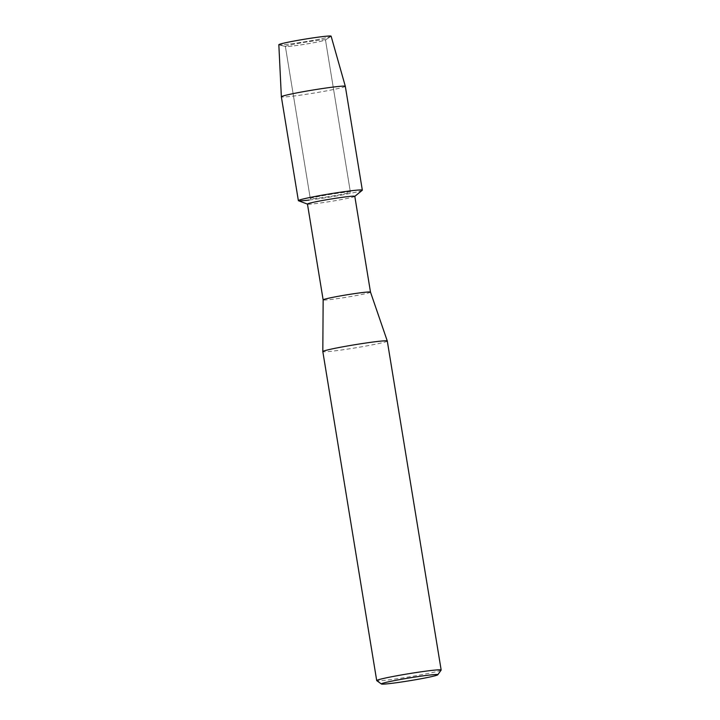 <?xml version="1.0" encoding="UTF-8"?>
<svg xmlns="http://www.w3.org/2000/svg" width="720" height="720" viewBox="0 0 720 720"><rect width="100%" height="100%" fill="white"/><g stroke="black" fill="none" stroke-linecap="round" stroke-linejoin="round"><path stroke-width="0.54" stroke-dasharray="3.6 2.7" d="M292.095 46.089A20.313 0.99 -9.3 0 1 285.507 46.539A20.313 0.99 -9.3 0 1 285.372 46.449A20.313 0.99 -9.3 0 1 297.135 43.605A20.313 0.99 -9.3 0 1 318.735 40.239A20.313 0.99 -9.3 0 1 325.467 39.879A20.313 0.99 -9.3 0 1 325.359 40.005A20.313 0.99 -9.3 0 1 312.687 42.912A20.313 0.99 -9.3 0 1 292.095 46.089A20.313 0.99 -9.3 0 1 285.507 46.539A20.313 0.99 -9.3 0 1 285.372 46.449A20.313 0.99 -9.3 0 1 297.135 43.605A20.313 0.99 -9.3 0 1 318.735 40.239A20.313 0.99 -9.3 0 1 325.467 39.879A20.313 0.99 -9.3 0 1 325.359 40.005A20.313 0.99 -9.3 0 1 312.687 42.912A20.313 0.99 -9.3 0 1 292.095 46.089M331.11 36.171A26.487 1.296 -9.3 0 1 330.975 36.342A26.487 1.296 -9.3 0 1 314.451 40.131A26.487 1.296 -9.3 0 1 287.604 44.271A26.487 1.296 -9.3 0 1 279.018 44.847A26.487 1.296 -9.3 0 1 278.838 44.73M317.025 198.315A20.313 0.99 -9.3 0 1 310.302 198.675A20.313 0.99 -9.3 0 1 322.065 195.831A20.313 0.99 -9.3 0 1 343.665 192.465A20.313 0.99 -9.3 0 1 350.388 192.114A20.313 0.99 -9.3 0 1 338.634 194.958A20.313 0.99 -9.3 0 1 317.025 198.315A20.313 0.99 -9.3 0 1 310.302 198.675A20.313 0.99 -9.3 0 1 322.065 195.831A20.313 0.99 -9.3 0 1 343.665 192.465A20.313 0.99 -9.3 0 1 350.388 192.114A20.313 0.99 -9.3 0 1 338.634 194.958A20.313 0.99 -9.3 0 1 317.025 198.315M354.798 196.308A23.985 1.17 -9.3 0 1 354.735 196.416A23.985 1.17 -9.3 0 1 339.993 199.836A23.985 1.17 -9.3 0 1 315.405 203.643A23.985 1.17 -9.3 0 1 307.557 204.147A23.985 1.17 -9.3 0 1 307.458 204.057M362.232 190.305A32.409 1.584 -9.3 0 1 342.315 194.922A32.409 1.584 -9.3 0 1 309.096 200.061A32.409 1.584 -9.3 0 1 298.503 200.745M370.494 292.122L370.494 292.122A23.985 1.17 -9.3 0 1 356.607 295.488A23.985 1.17 -9.3 0 1 331.092 299.457A23.985 1.17 -9.3 0 1 323.154 299.88L323.154 299.88M387.288 341.028A32.661 1.593 -9.3 0 1 368.379 345.6A32.661 1.593 -9.3 0 1 333.639 351.009A32.661 1.593 -9.3 0 1 322.821 351.585M441.144 670.104A32.661 1.593 -9.3 0 1 421.533 674.721A32.661 1.593 -9.3 0 1 387.513 680.004A32.661 1.593 -9.3 0 1 376.749 680.643M330.975 36.342L325.359 40.005L330.975 36.342A26.487 1.296 -9.3 0 1 314.451 40.131A26.487 1.296 -9.3 0 1 287.604 44.271A26.487 1.296 -9.3 0 1 279.018 44.847L285.507 46.539L279.018 44.847M345.321 86.328A32.409 1.584 -9.3 0 1 326.556 90.864A32.409 1.584 -9.3 0 1 292.095 96.237A32.409 1.584 -9.3 0 1 281.358 96.804M362.331 190.152A32.409 1.584 -9.3 0 1 343.566 194.697A32.409 1.584 -9.3 0 1 309.096 200.061M285.372 46.449L310.302 198.675L285.372 46.449M325.467 39.879L350.388 192.114L325.467 39.879"/><path stroke-width="1.08" d="M279.018 44.847A26.487 1.296 -9.3 0 1 292.878 41.265A26.487 1.296 -9.3 0 1 322.344 36.639A26.487 1.296 -9.3 0 1 330.975 36.342M370.494 292.113A23.985 1.17 -9.3 0 0 362.547 292.545A23.985 1.17 -9.3 0 0 337.131 296.505A23.985 1.17 -9.3 0 0 323.145 299.871A23.985 1.17 -9.3 0 1 323.145 299.871L307.458 204.057A23.985 1.17 -9.3 0 1 321.345 200.7A23.985 1.17 -9.3 0 1 346.86 196.731A23.985 1.17 -9.3 0 1 354.798 196.308L370.494 292.122A23.985 1.17 -9.3 0 0 370.494 292.113L387.288 341.01A32.661 1.593 -9.3 0 1 387.288 341.028L441.162 670.014A32.661 1.593 -9.3 0 1 441.144 670.104L437.769 674.775A28.584 1.395 -9.3 0 1 420.615 678.825A28.584 1.395 -9.3 0 1 390.852 683.442A28.584 1.395 -9.3 0 1 381.429 684A28.584 1.395 -9.3 0 1 397.314 680.049A28.584 1.395 -9.3 0 1 428.337 675.198A28.584 1.395 -9.3 0 1 437.769 674.775M307.467 204.111L298.503 200.745A32.409 1.584 -9.3 0 1 315.909 196.317A32.409 1.584 -9.3 0 1 351.594 190.719A32.409 1.584 -9.3 0 1 362.232 190.305L354.807 196.353M323.145 299.871L322.821 351.567A32.661 1.593 -9.3 0 1 322.821 351.567A32.661 1.593 -9.3 0 1 341.856 346.986A32.661 1.593 -9.3 0 1 376.479 341.595A32.661 1.593 -9.3 0 1 387.288 341.01M381.429 684L376.749 680.643A32.661 1.593 -9.3 0 1 376.704 680.571A32.661 1.593 -9.3 0 1 395.613 675.999A32.661 1.593 -9.3 0 1 430.353 670.59A32.661 1.593 -9.3 0 1 441.162 670.014M345.321 86.319A32.409 1.584 -9.3 0 0 334.593 86.895A32.409 1.584 -9.3 0 0 300.204 92.25A32.409 1.584 -9.3 0 0 281.358 96.795A32.409 1.584 -9.3 0 1 281.358 96.795L278.838 44.73A26.487 1.296 -9.3 0 1 294.237 41.013A26.487 1.296 -9.3 0 1 322.344 36.639A26.487 1.296 -9.3 0 1 331.11 36.171L345.321 86.319A32.409 1.584 -9.3 0 1 345.321 86.328L362.331 190.152A32.409 1.584 -9.3 0 0 351.594 190.719A32.409 1.584 -9.3 0 0 317.133 196.092A32.409 1.584 -9.3 0 0 298.368 200.628A32.409 1.584 -9.3 0 0 309.096 200.061M322.821 351.585L376.704 680.571M281.358 96.804L298.368 200.628"/></g></svg>
